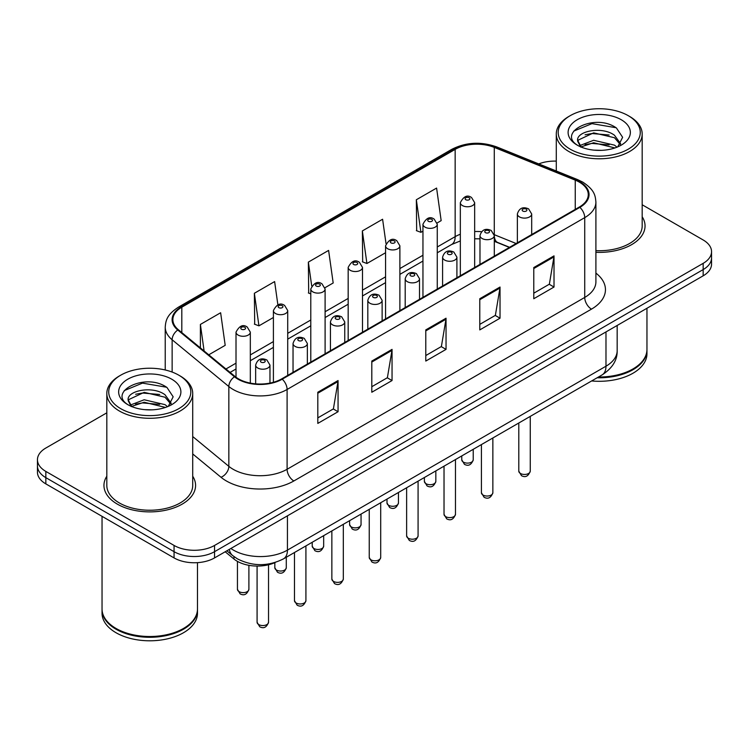 <?xml version="1.0" encoding="UTF-8"?>
<svg xmlns="http://www.w3.org/2000/svg" width="749" height="749" viewBox="0 0 749 749"><rect width="100%" height="100%" fill="white"/><g stroke="black" fill="none" stroke-linecap="round" stroke-linejoin="round"><path stroke-width="1.12" d="M509.395 247.423L495.145 241.655A38.18 22.039 0 0 0 494.293 241.328M275.426 562.387A28.631 16.534 180 0 1 233.969 559.016L225.187 551.77M106.817 476.233A45.811 26.449 0 0 0 103.952 485.436A45.811 26.449 0 0 0 117.368 504.143A45.811 26.449 0 0 0 167.299 509.872A45.811 26.449 0 0 0 195.583 485.436A45.811 26.449 0 0 0 192.718 476.233A45.811 26.449 0 0 1 195.583 485.436A45.811 26.449 0 0 1 167.299 509.872A45.811 26.449 0 0 1 117.368 504.143A45.811 26.449 0 0 1 103.952 485.436A45.811 26.449 0 0 1 106.817 476.233M579.323 182.11A30.54 17.63 180 0 1 588.274 194.581A30.54 17.63 180 0 1 579.323 207.042L281.708 378.872A30.54 17.63 180 0 1 235.092 376.522L178.393 329.766A30.54 17.63 180 0 1 172.869 319.654A30.54 17.63 180 0 1 181.81 307.184L455.158 149.369A30.54 17.63 180 0 1 494.274 147.394L575.251 180.135A30.54 17.63 180 0 1 579.323 182.11M579.866 181.801A31.308 18.07 0 0 0 575.681 179.769L494.705 147.038A31.308 18.07 0 0 0 454.615 149.06L181.277 306.875A31.308 18.07 0 0 0 177.766 330.019L234.465 376.775A31.308 18.07 0 0 0 282.242 379.181L579.866 207.361A31.308 18.07 0 0 0 579.866 181.801M106.817 412.83L45.839 448.033A28.631 16.534 0 0 0 37.45 459.727L37.45 472.188A28.631 16.534 0 0 0 45.839 483.882L174.058 557.911L174.058 551.676A28.631 16.534 0 0 0 214.551 551.676L703.161 269.584A28.631 16.534 0 0 0 711.55 257.89A28.631 16.534 0 0 1 703.161 269.584L214.551 551.676A28.631 16.534 0 0 1 174.058 551.676L45.839 477.647L174.058 551.676L174.058 545.441A28.631 16.534 0 0 0 214.551 545.441L703.161 263.348A28.631 16.534 0 0 0 711.55 251.664A28.631 16.534 0 0 0 703.161 239.97L642.183 204.767M37.45 465.962A28.631 16.534 0 0 0 45.839 477.647A28.631 16.534 0 0 1 37.45 465.962M317.81 392.242L317.81 423.41L338.061 411.725L338.061 380.548L317.81 392.242M317.81 417.876L333.408 408.879L337.977 381.587A7.64 4.41 -120 0 0 338.061 380.548M333.268 408.954L338.061 411.725M371.804 361.065L371.804 392.242L392.045 380.548L392.045 349.38L371.804 361.065M371.804 386.709L387.392 377.702L391.961 350.41A7.64 4.41 -120 0 0 392.045 349.38M387.261 377.786L392.045 380.548M533.775 267.552L533.775 298.729L554.017 287.036L554.017 255.868L533.775 267.552M533.775 293.196L549.363 284.189L553.932 256.907A7.64 4.41 -120 0 0 554.017 255.868M549.223 284.274L554.017 287.036M479.781 298.729L479.781 329.897L500.023 318.213L500.023 287.036L479.781 298.729M479.781 324.364L495.37 315.366L499.948 288.075A7.64 4.41 -120 0 0 500.023 287.036M495.239 315.441L500.023 318.213M425.788 329.897L425.788 361.065L446.039 349.38L446.039 318.213L425.788 329.897M425.788 355.541L441.386 346.534L445.955 319.243A7.64 4.41 -120 0 0 446.039 318.213M441.245 346.618L446.039 349.38M595.904 252.319A45.811 26.449 0 0 0 645.048 225.945A45.811 26.449 0 0 0 642.183 216.742A45.811 26.449 0 0 1 645.048 225.945A45.811 26.449 0 0 1 595.904 252.319M556.282 161.119A28.631 16.534 0 0 0 538.737 163.9M37.45 459.727A28.631 16.534 0 0 0 45.839 471.411L174.058 545.441M208.765 354.811L225.196 345.326L220.627 312.754L200.386 324.439L200.386 347.901M386.016 243.603L382.599 219.242L362.357 230.926L362.675 261.916M437.126 222.968L441.161 220.637L436.592 188.074L416.341 199.758L416.669 230.739M277.879 304.843L274.621 281.587L254.37 293.271L254.697 324.251M324.963 287.728L333.183 282.982L328.605 250.409L308.363 262.103L308.691 293.084M310.788 293.87L308.363 292.962M308.363 262.103L311.706 285.912M362.357 230.926L366.926 263.498L385.566 252.741M366.926 263.498L362.357 261.794M416.341 199.758L420.91 232.33L422.951 231.151M420.91 232.33L416.341 230.617M254.37 293.271L258.939 325.843L273.404 317.492M258.939 325.843L254.37 324.13M200.386 324.439L204.102 350.972M174.058 557.911A28.631 16.534 0 0 0 214.551 557.911L703.161 275.819A28.631 16.534 0 0 0 711.55 264.125L711.55 251.664M570.214 149.182A41.036 23.696 0 0 0 628.252 149.182A41.036 23.696 0 0 0 628.252 115.674L629.6 116.451A42.946 24.792 0 0 1 642.183 133.987A42.946 24.792 0 0 1 615.669 156.897A42.946 24.792 0 0 1 568.865 151.523A42.946 24.792 0 0 1 556.282 133.987A42.946 24.792 0 0 1 568.865 116.451L570.214 115.674A41.036 23.696 0 0 0 570.214 149.182M595.904 250.662A42.946 24.792 0 0 0 642.183 225.945L642.183 133.987M598.47 377.009A47.721 27.554 0 0 0 632.98 368.939A47.721 27.554 0 0 0 646.958 349.455L646.958 308.27M598.273 377.122A47.243 27.273 0 0 0 632.643 369.135A47.243 27.273 0 0 0 632.811 369.042M597.159 377.768A47.721 27.554 0 0 0 646.958 350.242A47.721 27.554 0 0 0 646.949 349.849M591.644 380.951A47.721 27.554 0 0 0 646.958 353.743L646.958 350.242M594.023 150.146L601.297 150.352M579.754 145.578L593.648 140.278L614.489 145.147L617.017 147.178M581.037 146.907L593.648 142.75L614.948 147.937M577.657 140.353L581.224 147.085M577.704 141.018C575.372 131.412 601.709 125.701 614.489 135.251L620.687 143.817M577.797 141.617L578.397 140.016L593.648 132.854L614.489 137.722L620.2 144.454M617.747 146.87L622.625 137.301L616.455 128.004C594.622 112.313 555.824 132.994 578.228 145.671L578.34 145.746M621.239 119.728A31.121 17.967 0 0 0 577.226 119.728A31.121 17.967 0 0 0 577.226 145.137A31.121 17.967 0 0 0 621.239 145.137A31.121 17.967 0 0 0 621.239 119.728M580.718 147.094L577.751 141.374M629.6 116.451L628.252 115.674A41.036 23.696 0 0 0 570.214 115.674M573.678 131.131L591.953 123.632L616.034 127.723M585.091 134.773L591.953 133.528L609.143 134.998M585.091 144.669L591.953 143.424L609.143 144.894M120.748 408.682A41.036 23.696 0 0 0 178.786 408.682A41.036 23.696 0 0 0 178.786 375.174L180.135 375.951A42.946 24.792 0 0 1 192.718 393.487A42.946 24.792 0 0 1 166.203 416.397A42.946 24.792 0 0 1 119.4 411.023A42.946 24.792 0 0 1 106.817 393.487A42.946 24.792 0 0 1 119.4 375.951L120.748 375.174A41.036 23.696 0 0 0 120.748 408.682M106.817 393.487L106.817 485.436A42.946 24.792 0 0 0 119.4 502.972A42.946 24.792 0 0 0 166.203 508.346A42.946 24.792 0 0 0 192.718 485.436L192.718 393.487M183.346 628.533A47.243 27.273 0 0 1 183.177 628.636A47.243 27.273 0 0 1 116.357 628.636L116.02 628.439A47.721 27.554 0 0 0 183.514 628.439A47.721 27.554 0 0 0 197.483 608.956L197.483 562.649M102.051 609.349A47.721 27.554 0 0 0 102.042 609.733A47.721 27.554 0 0 0 116.02 629.216A47.721 27.554 0 0 0 168.029 635.189A47.721 27.554 0 0 0 197.483 609.733A47.721 27.554 0 0 0 197.483 609.349M102.042 609.733L102.042 613.244A47.721 27.554 0 0 0 116.02 632.727A47.721 27.554 0 0 0 168.029 638.7A47.721 27.554 0 0 0 197.483 613.244L197.483 609.733M144.557 409.637L151.832 409.853M130.289 405.078L144.183 399.769L165.023 404.647L167.551 406.67M131.562 406.407L144.183 402.25L165.482 407.437M128.191 399.844L131.758 406.576M128.229 400.518C125.907 390.912 152.244 385.201 165.023 394.751L171.221 403.308M128.332 401.108L128.931 399.507L144.183 392.354L165.023 397.223L170.735 403.954M168.282 406.37L173.159 396.792L166.99 387.505C145.156 371.804 106.358 392.485 128.762 405.172L128.865 405.237M171.774 379.219A31.121 17.967 0 0 0 127.761 379.219A31.121 17.967 0 0 0 127.761 404.629A31.121 17.967 0 0 0 171.774 404.629A31.121 17.967 0 0 0 171.774 379.219M131.253 406.595L128.285 400.874M102.042 516.333L102.042 608.956A47.721 27.554 0 0 0 116.02 628.439L116.357 628.636M180.135 375.951L178.786 375.174A41.036 23.696 0 0 0 120.748 375.174M124.212 390.622L142.488 383.123L166.568 387.224M135.625 394.264L142.488 393.019L159.677 394.498M135.625 404.16L142.488 402.915L159.677 404.394M233.969 556.601L233.969 559.016M595.904 273.113A47.721 27.554 180 0 1 591.476 309.131L293.851 480.961A9.54 5.515 60 0 1 287.101 469.267L584.726 297.437A38.18 22.039 0 0 0 595.904 281.858L595.904 202.061A38.18 22.039 180 0 1 584.726 217.641A9.54 5.515 -120 0 0 579.866 207.361M293.851 480.961A47.721 27.554 180 0 1 226.367 480.961A47.721 27.554 180 0 1 221.021 477.282L192.718 453.941M234.465 376.775A9.54 6.385 129.5 0 0 228.838 386.531L228.838 466.327A38.18 22.039 0 0 0 233.117 469.267A38.18 22.039 0 0 0 287.101 469.267L287.101 389.471A38.18 22.039 180 0 1 228.838 386.531L172.139 339.774A38.18 22.039 180 0 1 165.229 327.135L165.229 369.978M595.904 202.061C595.286 195.498 594.678 190.04 582.75 182.101L577.732 179.666A9.54 4.466 112 0 0 575.681 179.769M577.732 179.666L496.756 146.935C480.942 141.336 465.934 142.151 451.731 149.369A9.54 5.515 60 0 1 454.615 149.06M181.277 306.875A9.54 5.515 -120 0 0 178.393 307.184C166.821 314.767 165.763 320.488 165.229 327.135M177.766 330.019A9.54 6.385 129.5 0 0 172.139 339.774L172.139 372.066M496.756 146.935A9.54 4.466 112 0 0 494.705 147.038M282.242 379.181A9.54 5.515 60 0 1 287.101 389.471L584.726 217.641L584.726 297.437A9.54 5.515 60 0 0 591.476 309.131M214.551 545.441L214.551 557.911M703.161 263.348L703.161 275.819M45.839 471.411L45.839 483.882M192.718 436.545L228.838 466.327A9.54 6.385 -50.5 0 1 221.021 477.282M181.81 307.184L181.81 332.593M575.251 180.135L575.251 209.402M494.274 147.394L494.274 234.68A30.54 17.63 0 0 0 494.218 234.652M516.145 243.519L494.274 234.68A17.18 8.042 -68 0 0 494.274 235.111M481.504 231.703A30.54 17.63 0 0 0 474.66 231.525M460.335 234.25A30.54 17.63 0 0 0 455.158 236.656L437.266 246.983M455.158 149.369L455.158 236.656A17.18 9.915 60 0 1 451.6 244.52L437.266 252.787M422.951 255.25L399.882 268.563M385.566 276.83L362.488 290.153M348.173 298.42L325.103 311.734M310.788 320.001L287.719 333.324M273.404 341.591L250.325 354.914M236.01 363.171L225.955 368.985M509.601 247.301L497.682 242.479A17.18 8.042 -68 0 1 494.293 235.626M425.788 330.889L445.955 319.243M479.781 299.712L499.948 288.075M533.775 268.545L553.932 256.907M371.804 362.057L391.961 350.41M317.81 393.225L337.977 381.587M230.889 548.483A38.18 22.039 0 0 0 233.454 550.122A38.18 22.039 0 0 0 287.438 550.122L605.978 366.214A38.18 22.039 0 0 0 617.167 350.626C617.438 360.1 612.401 368.208 602.027 374.949L283.487 558.857A19.09 11.02 60 0 0 287.438 550.122L287.438 515.836M605.978 331.929L605.978 366.214A19.09 11.02 60 0 1 602.027 374.949M229.344 549.373A19.09 12.77 129.5 0 0 232.667 555.58L226.872 550.805M530.255 471.14C528.363 476.289 525.433 477.806 521.463 475.662L518.795 471.14A5.73 3.305 0 0 0 520.471 473.48A5.73 3.305 0 0 0 526.716 474.201A5.73 3.305 0 0 0 530.255 471.14L530.255 416.388M519.46 216.901A7.162 4.129 180 0 1 517.362 213.98C519.197 208.11 522.942 206.406 528.597 208.877L531.687 213.98A7.162 4.129 180 0 1 527.268 217.8A7.162 4.129 180 0 1 519.46 216.901M526.21 209.111A2.387 1.376 0 0 0 522.839 209.111A2.387 1.376 0 0 0 522.839 211.059A2.387 1.376 0 0 0 526.21 211.059A2.387 1.376 0 0 0 526.21 209.111M463.444 462.142A5.73 3.305 0 0 0 469.689 462.863A5.73 3.305 0 0 0 473.228 459.802C471.336 464.951 468.406 466.458 464.436 464.324L461.768 459.802A5.73 3.305 0 0 0 463.444 462.142M474.66 267.477L474.66 202.642A7.162 4.129 180 0 1 470.241 206.462A7.162 4.129 180 0 1 462.433 205.563A7.162 4.129 180 0 1 460.335 202.642L460.335 275.744M465.812 199.721A2.387 1.376 0 0 0 469.183 199.721A2.387 1.376 0 0 0 469.183 197.773A2.387 1.376 0 0 0 465.812 197.773A2.387 1.376 0 0 0 465.812 199.721M492.861 492.73C490.979 497.879 488.048 499.386 484.079 497.252L481.41 492.73A5.73 3.305 0 0 0 483.086 495.07A5.73 3.305 0 0 0 489.331 495.782A5.73 3.305 0 0 0 492.861 492.73L492.861 437.978M482.075 238.491A7.162 4.129 180 0 1 479.978 235.57C481.804 229.69 485.549 227.996 491.213 230.458L494.293 235.57A7.162 4.129 180 0 1 489.874 239.38A7.162 4.129 180 0 1 482.075 238.491M488.825 230.692A2.387 1.376 0 0 0 485.446 230.692A2.387 1.376 0 0 0 485.446 232.639A2.387 1.376 0 0 0 488.825 232.639A2.387 1.376 0 0 0 488.825 230.692M455.476 514.32C453.585 519.469 450.664 520.976 446.685 518.842L444.026 514.32A5.73 3.305 0 0 0 445.702 516.651A5.73 3.305 0 0 0 451.937 517.372A5.73 3.305 0 0 0 455.476 514.32L455.476 459.568M444.691 260.072A7.162 4.129 180 0 1 442.593 257.15C444.419 251.28 448.164 249.576 453.819 252.048L456.909 257.15A7.162 4.129 180 0 1 452.49 260.97A7.162 4.129 180 0 1 444.691 260.072M451.432 252.282A2.387 1.376 0 0 0 448.061 252.282A2.387 1.376 0 0 0 448.061 254.229A2.387 1.376 0 0 0 451.432 254.229A2.387 1.376 0 0 0 451.432 252.282M418.082 535.9C416.201 541.05 413.27 542.557 409.3 540.422L406.632 535.9A5.73 3.305 0 0 0 408.308 538.241A5.73 3.305 0 0 0 414.553 538.952A5.73 3.305 0 0 0 418.082 535.9L418.082 481.148M407.297 281.661A7.162 4.129 180 0 1 405.2 278.74C407.035 272.861 410.78 271.166 416.435 273.628L419.515 278.74A7.162 4.129 180 0 1 415.096 282.56A7.162 4.129 180 0 1 407.297 281.661M414.047 273.872A2.387 1.376 0 0 0 410.677 273.872A2.387 1.376 0 0 0 410.677 275.819A2.387 1.376 0 0 0 414.047 275.819A2.387 1.376 0 0 0 414.047 273.872M380.698 557.49C378.816 562.639 375.886 564.147 371.916 562.012L369.248 557.49A5.73 3.305 0 0 0 370.924 559.821A5.73 3.305 0 0 0 377.168 560.542A5.73 3.305 0 0 0 380.698 557.49L380.698 502.738M369.912 303.242A7.162 4.129 180 0 1 367.815 300.321C369.641 294.451 373.386 292.747 379.05 295.218L382.13 300.321A7.162 4.129 180 0 1 377.711 304.141A7.162 4.129 180 0 1 369.912 303.242M376.663 295.452A2.387 1.376 0 0 0 373.283 295.452A2.387 1.376 0 0 0 373.283 297.4A2.387 1.376 0 0 0 376.663 297.4A2.387 1.376 0 0 0 376.663 295.452M426.059 483.732A5.73 3.305 0 0 0 432.304 484.444A5.73 3.305 0 0 0 435.834 481.392C433.952 486.541 431.021 488.048 427.052 485.914L424.383 481.392A5.73 3.305 0 0 0 426.059 483.732M437.266 289.058L437.266 224.232A7.162 4.129 180 0 1 432.847 228.042A7.162 4.129 180 0 1 425.048 227.153A7.162 4.129 180 0 1 422.951 224.232L422.951 297.325M428.419 221.301A2.387 1.376 0 0 0 431.798 221.301A2.387 1.376 0 0 0 431.798 219.354A2.387 1.376 0 0 0 428.419 219.354A2.387 1.376 0 0 0 428.419 221.301M388.675 505.313A5.73 3.305 0 0 0 394.91 506.034A5.73 3.305 0 0 0 398.449 502.972C396.558 508.131 393.637 509.638 389.658 507.494L386.999 502.972A5.73 3.305 0 0 0 388.675 505.313M399.882 310.648L399.882 245.812A7.162 4.129 180 0 1 395.463 249.632A7.162 4.129 180 0 1 387.664 248.734A7.162 4.129 180 0 1 385.566 245.812L385.566 318.915M391.034 242.891A2.387 1.376 0 0 0 394.405 242.891A2.387 1.376 0 0 0 394.405 240.944A2.387 1.376 0 0 0 391.034 240.944A2.387 1.376 0 0 0 391.034 242.891M351.281 526.903A5.73 3.305 0 0 0 357.526 527.614A5.73 3.305 0 0 0 361.055 524.562C359.174 529.712 356.243 531.219 352.273 529.084L349.605 524.562A5.73 3.305 0 0 0 351.281 526.903M362.488 332.228L362.488 267.402A7.162 4.129 180 0 1 358.069 271.222A7.162 4.129 180 0 1 350.27 270.323A7.162 4.129 180 0 1 348.173 267.402L348.173 340.495M353.65 264.481A2.387 1.376 0 0 0 357.02 264.481A2.387 1.376 0 0 0 357.02 262.524A2.387 1.376 0 0 0 353.65 262.524A2.387 1.376 0 0 0 353.65 264.481M343.314 579.071C341.422 584.22 338.492 585.727 334.522 583.593L331.854 579.071A5.73 3.305 0 0 0 333.539 581.411A5.73 3.305 0 0 0 339.774 582.123A5.73 3.305 0 0 0 343.314 579.071L343.314 524.319M332.519 324.832A7.162 4.129 180 0 1 330.431 321.911C332.256 316.041 336.001 314.337 341.656 316.799L344.746 321.911A7.162 4.129 180 0 1 340.327 325.731A7.162 4.129 180 0 1 332.519 324.832M339.269 317.042A2.387 1.376 0 0 0 335.898 317.042A2.387 1.376 0 0 0 335.898 318.99A2.387 1.376 0 0 0 339.269 318.99A2.387 1.376 0 0 0 339.269 317.042M305.92 600.661C304.038 605.81 301.107 607.317 297.138 605.183L294.469 600.661A5.73 3.305 0 0 0 296.145 602.992A5.73 3.305 0 0 0 302.39 603.713A5.73 3.305 0 0 0 305.92 600.661L305.92 545.909M295.134 346.422A7.162 4.129 180 0 1 293.037 343.491C294.872 337.621 298.608 335.917 304.272 338.389L307.352 343.491A7.162 4.129 180 0 1 302.933 347.311A7.162 4.129 180 0 1 295.134 346.422M301.884 338.623A2.387 1.376 0 0 0 298.505 338.623A2.387 1.376 0 0 0 298.505 340.57A2.387 1.376 0 0 0 301.884 340.57A2.387 1.376 0 0 0 301.884 338.623M268.535 622.241C266.653 627.39 263.723 628.898 259.744 626.763L257.085 622.241A5.73 3.305 0 0 0 258.761 624.582A5.73 3.305 0 0 0 264.996 625.303A5.73 3.305 0 0 0 268.535 622.241L268.535 564.765M257.75 368.002A7.162 4.129 180 0 1 255.652 365.081C257.478 359.211 261.223 357.507 266.878 359.979L269.968 365.081A7.162 4.129 180 0 1 265.549 368.901A7.162 4.129 180 0 1 257.75 368.002M264.5 360.213A2.387 1.376 0 0 0 261.12 360.213A2.387 1.376 0 0 0 261.12 362.16A2.387 1.376 0 0 0 264.5 362.16A2.387 1.376 0 0 0 264.5 360.213M313.897 548.483A5.73 3.305 0 0 0 320.141 549.204A5.73 3.305 0 0 0 323.671 546.152C321.789 551.301 318.859 552.809 314.889 550.674L312.221 546.152A5.73 3.305 0 0 0 313.897 548.483M325.103 353.818L325.103 288.983A7.162 4.129 180 0 1 320.684 292.803A7.162 4.129 180 0 1 312.885 291.904A7.162 4.129 180 0 1 310.788 288.983L310.788 362.085M316.256 286.062A2.387 1.376 0 0 0 319.636 286.062A2.387 1.376 0 0 0 319.636 284.114A2.387 1.376 0 0 0 316.256 284.114A2.387 1.376 0 0 0 316.256 286.062M276.512 570.073A5.73 3.305 0 0 0 282.748 570.785A5.73 3.305 0 0 0 286.287 567.733C284.395 572.882 281.465 574.389 277.495 572.255L274.827 567.733A5.73 3.305 0 0 0 276.512 570.073M287.719 375.408L287.719 310.573A7.162 4.129 180 0 1 283.3 314.393A7.162 4.129 180 0 1 275.492 313.494A7.162 4.129 180 0 1 273.404 310.573L273.404 382.28M278.871 307.652A2.387 1.376 0 0 0 282.242 307.652A2.387 1.376 0 0 0 282.242 305.704A2.387 1.376 0 0 0 278.871 305.704A2.387 1.376 0 0 0 278.871 307.652M239.118 591.654A5.73 3.305 0 0 0 245.363 592.375A5.73 3.305 0 0 0 248.893 589.323C247.011 594.472 244.08 595.979 240.111 593.845L237.442 589.323A5.73 3.305 0 0 0 239.118 591.654M250.325 383.113L250.325 332.153A7.162 4.129 180 0 1 245.906 335.973A7.162 4.129 180 0 1 238.107 335.075A7.162 4.129 180 0 1 236.01 332.153L236.01 377.243M241.487 329.232A2.387 1.376 0 0 0 244.857 329.232A2.387 1.376 0 0 0 244.857 327.285A2.387 1.376 0 0 0 241.487 327.285A2.387 1.376 0 0 0 241.487 329.232M451.731 149.369L178.393 307.184M497.682 242.479L494.293 241.272M479.978 238.828L474.66 238.781M460.335 240.935L451.6 244.52M422.951 261.055L399.882 274.377M385.566 282.645L362.488 295.967M348.173 304.225L325.103 317.548M310.788 325.815L287.719 339.138M273.404 347.396L250.325 360.718M236.01 368.985L230.093 372.403M283.487 558.857C268.123 566.581 252.769 566.581 237.405 558.857L232.667 555.58M617.167 350.626L617.167 325.469M518.795 471.14L518.795 423.007M517.362 242.816L517.362 213.98M531.687 234.549L531.687 213.98M473.228 459.802L473.228 449.316M474.66 202.642L471.57 197.539C467.423 194.534 463.678 196.238 460.335 202.642M461.768 459.802L461.768 455.926M481.41 492.73L481.41 444.588M479.978 264.397L479.978 235.57M494.293 256.139L494.293 235.57M444.026 514.32L444.026 466.178M442.593 285.987L442.593 257.15M456.909 277.72L456.909 257.15M406.632 535.9L406.632 487.758M405.2 307.577L405.2 278.74M419.515 299.31L419.515 278.74M369.248 557.49L369.248 509.348M367.815 329.157L367.815 300.321M382.13 320.89L382.13 300.321M435.834 481.392L435.834 470.906M437.266 224.232L434.186 219.12C430.029 216.124 426.284 217.828 422.951 224.232M424.383 481.392L424.383 477.516M398.449 502.972L398.449 492.486M399.882 245.812L396.792 240.71C392.645 237.705 388.9 239.408 385.566 245.812M386.999 502.972L386.999 499.096M361.055 524.562L361.055 514.076M362.488 267.402L359.408 262.29C355.251 259.294 351.515 260.998 348.173 267.402M349.605 524.562L349.605 520.686M556.282 170.997L556.282 133.987M331.854 579.071L331.854 530.929M330.431 350.747L330.431 321.911M344.746 342.48L344.746 321.911M294.469 600.661L294.469 552.519M293.037 372.328L293.037 343.491M307.352 364.061L307.352 343.491M257.085 622.241L257.085 566.057M255.652 383.853L255.652 365.081M269.968 383.095L269.968 365.081M323.671 546.152L323.671 535.657M325.103 288.983L322.023 283.88C317.866 280.884 314.121 282.579 310.788 288.983M312.221 546.152L312.221 542.267M286.287 567.733L286.287 557.247M287.719 310.573L284.629 305.461C280.482 302.465 276.737 304.169 273.404 310.573M274.827 567.733L274.827 562.658M248.893 589.323L248.893 565.308M250.325 332.153L247.245 327.051C243.088 324.055 239.343 325.759 236.01 332.153M237.442 589.323L237.442 561.375"/></g></svg>
